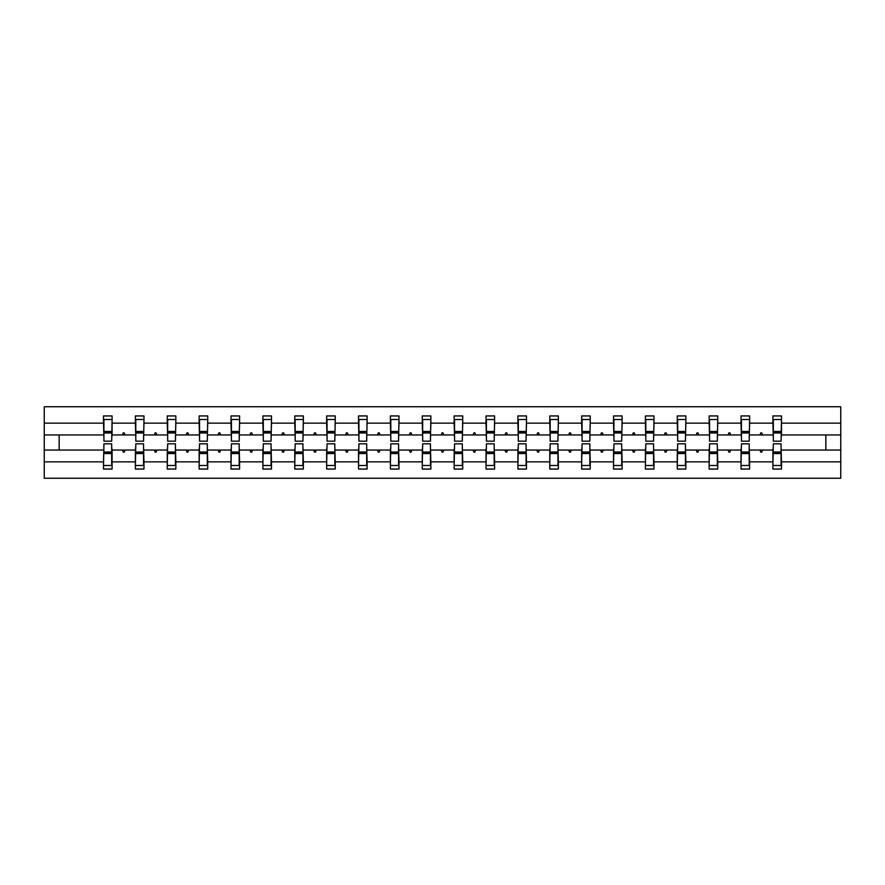 <?xml version="1.0" encoding="UTF-8"?>
<svg xmlns="http://www.w3.org/2000/svg" width="885" height="885" viewBox="0 0 885 885"><rect width="100%" height="100%" fill="white"/><g stroke="black" fill="none" stroke-linecap="round" stroke-linejoin="round"><path stroke-width="1.33" d="M103.921 446.991L103.512 461.859L44.25 461.859L44.25 478.254L840.75 478.254L840.75 461.859L781.488 461.859L781.488 469.061L772.915 469.061L772.915 450.056L760.005 450.056L760.757 452.102L761.775 452.102L762.516 450.056M773.324 446.991L772.915 450.056M840.75 461.859L840.75 434.944L781.488 434.944L781.488 415.939L772.915 415.939L772.915 423.141L749.617 423.141L749.208 438.009M773.324 438.009L772.915 423.141M741.442 446.991L741.033 450.056L728.134 450.056L728.875 452.102L729.893 452.102L730.645 450.056M772.915 461.859L749.617 461.859L749.617 469.061L741.033 469.061L741.033 450.056M749.617 423.141L749.617 415.939L741.033 415.939L741.033 423.141L717.735 423.141L717.337 438.009M741.442 438.009L741.033 423.141M709.571 446.991L709.162 450.056L696.252 450.056L697.004 452.102L698.022 452.102L698.763 450.056M741.033 461.859L717.735 461.859L717.735 469.061L709.162 469.061L709.162 450.056M717.735 423.141L717.735 415.939L709.162 415.939L709.162 423.141L685.864 423.141L685.455 438.009M709.571 438.009L709.162 423.141M677.689 446.991L677.279 450.056L664.381 450.056L665.122 452.102L666.151 452.102L666.892 450.056M709.162 461.859L685.864 461.859L685.864 469.061L677.279 469.061L677.279 450.056M685.864 423.141L685.864 415.939L677.279 415.939L677.279 423.141L653.982 423.141L653.584 438.009M677.689 438.009L677.279 423.141M645.818 446.991L645.408 450.056L632.498 450.056L633.251 452.102L634.268 452.102L635.01 450.056M677.279 461.859L653.982 461.859L653.982 469.061L645.408 469.061L645.408 450.056M653.982 423.141L653.982 415.939L645.408 415.939L645.408 423.141L622.111 423.141L621.701 438.009M645.818 438.009L645.408 423.141M613.936 446.991L613.526 450.056L600.627 450.056L601.369 452.102L602.397 452.102L603.139 450.056M645.408 461.859L622.111 461.859L622.111 469.061L613.526 469.061L613.526 450.056M622.111 423.141L622.111 415.939L613.526 415.939L613.526 423.141L590.24 423.141L589.83 438.009M613.936 438.009L613.526 423.141M582.064 446.991L581.655 450.056L568.756 450.056L569.497 452.102L570.515 452.102L571.256 450.056M613.526 461.859L590.24 461.859L590.24 469.061L581.655 469.061L581.655 450.056M590.24 423.141L590.24 415.939L581.655 415.939L581.655 423.141L558.358 423.141L557.948 438.009M582.064 438.009L581.655 423.141M550.182 446.991L549.773 450.056L536.874 450.056L537.615 452.102L538.644 452.102L539.385 450.056M581.655 461.859L558.358 461.859L558.358 469.061L549.773 469.061L549.773 450.056M558.358 423.141L558.358 415.939L549.773 415.939L549.773 423.141L526.486 423.141L526.077 438.009M550.182 438.009L549.773 423.141M518.311 446.991L517.902 450.056L505.003 450.056L505.744 452.102L506.762 452.102L507.503 450.056M549.773 461.859L526.486 461.859L526.486 469.061L517.902 469.061L517.902 450.056M526.486 423.141L526.486 415.939L517.902 415.939L517.902 423.141L494.604 423.141L494.195 438.009M518.311 438.009L517.902 423.141M486.429 446.991L486.02 450.056L473.121 450.056L473.862 452.102L474.891 452.102L475.632 450.056M517.902 461.859L494.604 461.859L494.604 469.061L486.02 469.061L486.02 450.056M494.604 423.141L494.604 415.939L486.02 415.939L486.02 423.141L462.733 423.141L462.324 438.009M486.429 438.009L486.02 423.141M454.558 446.991L454.149 450.056L441.25 450.056L441.991 452.102L443.009 452.102L443.75 450.056M486.02 461.859L462.733 461.859L462.733 469.061L454.149 469.061L454.149 450.056M462.733 423.141L462.733 415.939L454.149 415.939L454.149 423.141L430.851 423.141L430.442 438.009M454.558 438.009L454.149 423.141M422.676 446.991L422.267 450.056L409.368 450.056L410.109 452.102L411.138 452.102L411.879 450.056M454.149 461.859L430.851 461.859L430.851 469.061L422.267 469.061L422.267 450.056M430.851 423.141L430.851 415.939L422.267 415.939L422.267 423.141L398.98 423.141L398.571 438.009M422.676 438.009L422.267 423.141M390.805 446.991L390.396 450.056L377.497 450.056L378.238 452.102L379.256 452.102L379.997 450.056M422.267 461.859L398.98 461.859L398.98 469.061L390.396 469.061L390.396 450.056M398.98 423.141L398.98 415.939L390.396 415.939L390.396 423.141L367.098 423.141L366.689 438.009M390.805 438.009L390.396 423.141M358.923 446.991L358.513 450.056L345.615 450.056L346.356 452.102L347.385 452.102L348.126 450.056M390.396 461.859L367.098 461.859L367.098 469.061L358.513 469.061L358.513 450.056M367.098 423.141L367.098 415.939L358.513 415.939L358.513 423.141L335.227 423.141L334.818 438.009M358.923 438.009L358.513 423.141M327.052 446.991L326.642 450.056L313.744 450.056L314.485 452.102L315.502 452.102L316.244 450.056M358.513 461.859L335.227 461.859L335.227 469.061L326.642 469.061L326.642 450.056M335.227 423.141L335.227 415.939L326.642 415.939L326.642 423.141L303.345 423.141L302.935 438.009M327.052 438.009L326.642 423.141M295.17 446.991L294.76 450.056L281.861 450.056L282.603 452.102L283.631 452.102L284.373 450.056M326.642 461.859L303.345 461.859L303.345 469.061L294.76 469.061L294.76 450.056M303.345 423.141L303.345 415.939L294.76 415.939L294.76 423.141L271.474 423.141L271.064 438.009M295.17 438.009L294.76 423.141M263.299 446.991L262.889 450.056L249.99 450.056L250.732 452.102L251.749 452.102L252.502 450.056M294.76 461.859L271.474 461.859L271.474 469.061L262.889 469.061L262.889 450.056M271.474 423.141L271.474 415.939L262.889 415.939L262.889 423.141L239.592 423.141L239.182 438.009M263.299 438.009L262.889 423.141M231.416 446.991L231.018 450.056L218.108 450.056L218.849 452.102L219.878 452.102L220.619 450.056M262.889 461.859L239.592 461.859L239.592 469.061L231.018 469.061L231.018 450.056M239.592 423.141L239.592 415.939L231.018 415.939L231.018 423.141L207.721 423.141L207.311 438.009M231.416 438.009L231.018 423.141M199.545 446.991L199.136 450.056L186.237 450.056L186.978 452.102L187.996 452.102L188.748 450.056M231.018 461.859L207.721 461.859L207.721 469.061L199.136 469.061L199.136 450.056M207.721 423.141L207.721 415.939L199.136 415.939L199.136 423.141L175.838 423.141L175.429 438.009M199.545 438.009L199.136 423.141M167.663 446.991L167.265 450.056L154.355 450.056L155.107 452.102L156.125 452.102L156.866 450.056M199.136 461.859L175.838 461.859L175.838 469.061L167.265 469.061L167.265 450.056M175.838 423.141L175.838 415.939L167.265 415.939L167.265 423.141L143.967 423.141L143.558 438.009M167.663 438.009L167.265 423.141M135.792 446.991L135.383 450.056L122.484 450.056L123.225 452.102L124.243 452.102L124.995 450.056M167.265 461.859L143.967 461.859L143.967 469.061L135.383 469.061L135.383 450.056M143.967 423.141L143.967 415.939L135.383 415.939L135.383 423.141L112.085 423.141L112.085 415.939L103.512 415.939L103.512 423.141L44.25 423.141L44.25 406.746L840.75 406.746L840.75 423.141L781.488 423.141M135.792 438.009L135.383 423.141M103.512 461.859L103.512 469.061L112.085 469.061L112.085 450.056L122.484 450.056M103.921 438.009L103.512 423.141M781.079 446.991L781.488 461.859M781.488 434.944L781.079 438.009M749.208 446.991L749.617 461.859M717.337 446.991L717.735 461.859M685.455 446.991L685.864 461.859M653.584 446.991L653.982 461.859M621.701 446.991L622.111 461.859M589.83 446.991L590.24 461.859M557.948 446.991L558.358 461.859M526.077 446.991L526.486 461.859M494.195 446.991L494.604 461.859M462.324 446.991L462.733 461.859M430.442 446.991L430.851 461.859M398.571 446.991L398.98 461.859M366.689 446.991L367.098 461.859M334.818 446.991L335.227 461.859M302.935 446.991L303.345 461.859M271.064 446.991L271.474 461.859M239.182 446.991L239.592 461.859M207.311 446.991L207.721 461.859M175.429 446.991L175.838 461.859M143.558 446.991L143.967 461.859M135.383 461.859L112.085 461.859M760.005 450.056L749.617 450.056M772.915 434.944L762.516 434.944L761.775 432.898L760.757 432.898L760.005 434.944L749.617 434.944M760.005 434.944L762.516 434.944M728.134 450.056L717.735 450.056M741.033 434.944L730.645 434.944L729.893 432.898L728.875 432.898L728.134 434.944L717.735 434.944M728.134 434.944L730.645 434.944M696.252 450.056L685.864 450.056M709.162 434.944L698.763 434.944L698.022 432.898L697.004 432.898L696.252 434.944L685.864 434.944M696.252 434.944L698.763 434.944M664.381 450.056L653.982 450.056M677.279 434.944L666.892 434.944L666.151 432.898L665.122 432.898L664.381 434.944L653.982 434.944M664.381 434.944L666.892 434.944M632.498 450.056L622.111 450.056M645.408 434.944L635.01 434.944L634.268 432.898L633.251 432.898L632.498 434.944L622.111 434.944M632.498 434.944L635.01 434.944M600.627 450.056L590.24 450.056M613.526 434.944L603.139 434.944L602.397 432.898L601.369 432.898L600.627 434.944L590.24 434.944M600.627 434.944L603.139 434.944M568.756 450.056L558.358 450.056M581.655 434.944L571.256 434.944L570.515 432.898L569.497 432.898L568.756 434.944L558.358 434.944M568.756 434.944L571.256 434.944M536.874 450.056L526.486 450.056M549.773 434.944L539.385 434.944L538.644 432.898L537.615 432.898L536.874 434.944L526.486 434.944M536.874 434.944L539.385 434.944M505.003 450.056L494.604 450.056M517.902 434.944L507.503 434.944L506.762 432.898L505.744 432.898L505.003 434.944L494.604 434.944M505.003 434.944L507.503 434.944M473.121 450.056L462.733 450.056M486.02 434.944L475.632 434.944L474.891 432.898L473.862 432.898L473.121 434.944L462.733 434.944M473.121 434.944L475.632 434.944M441.25 450.056L430.851 450.056M454.149 434.944L443.75 434.944L443.009 432.898L441.991 432.898L441.25 434.944L430.851 434.944M441.25 434.944L443.75 434.944M409.368 450.056L398.98 450.056M422.267 434.944L411.879 434.944L411.138 432.898L410.109 432.898L409.368 434.944L398.98 434.944M409.368 434.944L411.879 434.944M377.497 450.056L367.098 450.056M390.396 434.944L379.997 434.944L379.256 432.898L378.238 432.898L377.497 434.944L367.098 434.944M377.497 434.944L379.997 434.944M345.615 450.056L335.227 450.056M358.513 434.944L348.126 434.944L347.385 432.898L346.356 432.898L345.615 434.944L335.227 434.944M345.615 434.944L348.126 434.944M313.744 450.056L303.345 450.056M326.642 434.944L316.244 434.944L315.502 432.898L314.485 432.898L313.744 434.944L303.345 434.944M313.744 434.944L316.244 434.944M281.861 450.056L271.474 450.056M294.76 434.944L284.373 434.944L283.631 432.898L282.603 432.898L281.861 434.944L271.474 434.944M281.861 434.944L284.373 434.944M249.99 450.056L239.592 450.056M262.889 434.944L252.502 434.944L251.749 432.898L250.732 432.898L249.99 434.944L239.592 434.944M249.99 434.944L252.502 434.944M218.108 450.056L207.721 450.056M231.018 434.944L220.619 434.944L219.878 432.898L218.849 432.898L218.108 434.944L207.721 434.944M218.108 434.944L220.619 434.944M186.237 450.056L175.838 450.056M199.136 434.944L188.748 434.944L187.996 432.898L186.978 432.898L186.237 434.944L175.838 434.944M186.237 434.944L188.748 434.944M154.355 450.056L143.967 450.056M167.265 434.944L156.866 434.944L156.125 432.898L155.107 432.898L154.355 434.944L143.967 434.944M154.355 434.944L156.866 434.944M135.383 434.944L124.995 434.944L124.243 432.898L123.225 432.898L122.484 434.944L112.085 434.944L112.085 423.141M122.484 434.944L124.995 434.944M111.676 446.991L112.085 450.056M112.085 434.944L111.676 438.009M103.512 450.056L44.25 450.056L44.25 423.141M44.25 461.859L44.25 450.056M103.512 434.944L44.25 434.944M840.75 434.944L840.75 423.141M59.162 450.056L59.162 434.944M825.838 434.944L825.838 450.056L781.488 450.056M840.75 450.056L825.838 450.056M103.921 432.997L103.921 419.512L112.085 419.512L111.676 441.173L103.921 441.173L103.921 432.997L111.676 432.997M111.676 452.003L111.676 465.488L103.512 465.488L103.921 443.827L111.676 443.827L111.676 452.003L103.921 452.003M135.792 432.997L135.792 419.512L143.967 419.512L143.558 441.173L135.792 441.173L135.792 432.997L143.558 432.997M143.558 452.003L143.558 465.488L135.383 465.488L135.792 443.827L143.558 443.827L143.558 452.003L135.792 452.003M167.663 432.997L167.663 419.512L175.838 419.512L175.429 441.173L167.663 441.173L167.663 432.997L175.429 432.997M175.429 452.003L175.429 465.488L167.265 465.488L167.663 443.827L175.429 443.827L175.429 452.003L167.663 452.003M199.545 432.997L199.545 419.512L207.721 419.512L207.311 441.173L199.545 441.173L199.545 432.997L207.311 432.997M207.311 452.003L207.311 465.488L199.136 465.488L199.545 443.827L207.311 443.827L207.311 452.003L199.545 452.003M231.416 432.997L231.416 419.512L239.592 419.512L239.182 441.173L231.416 441.173L231.416 432.997L239.182 432.997M239.182 452.003L239.182 465.488L231.018 465.488L231.416 443.827L239.182 443.827L239.182 452.003L231.416 452.003M263.299 432.997L263.299 419.512L271.474 419.512L271.064 441.173L263.299 441.173L263.299 432.997L271.064 432.997M271.064 452.003L271.064 465.488L262.889 465.488L263.299 443.827L271.064 443.827L271.064 452.003L263.299 452.003M295.17 432.997L295.17 419.512L303.345 419.512L302.935 441.173L295.17 441.173L295.17 432.997L302.935 432.997M302.935 452.003L302.935 465.488L294.76 465.488L295.17 443.827L302.935 443.827L302.935 452.003L295.17 452.003M327.052 432.997L327.052 419.512L335.227 419.512L334.818 441.173L327.052 441.173L327.052 432.997L334.818 432.997M334.818 452.003L334.818 465.488L326.642 465.488L327.052 443.827L334.818 443.827L334.818 452.003L327.052 452.003M358.923 432.997L358.923 419.512L367.098 419.512L366.689 441.173L358.923 441.173L358.923 432.997L366.689 432.997M366.689 452.003L366.689 465.488L358.513 465.488L358.923 443.827L366.689 443.827L366.689 452.003L358.923 452.003M390.805 432.997L390.805 419.512L398.98 419.512L398.571 441.173L390.805 441.173L390.805 432.997L398.571 432.997M398.571 452.003L398.571 465.488L390.396 465.488L390.805 443.827L398.571 443.827L398.571 452.003L390.805 452.003M422.676 432.997L422.676 419.512L430.851 419.512L430.442 441.173L422.676 441.173L422.676 432.997L430.442 432.997M430.442 452.003L430.442 465.488L422.267 465.488L422.676 443.827L430.442 443.827L430.442 452.003L422.676 452.003M454.558 432.997L454.558 419.512L462.733 419.512L462.324 441.173L454.558 441.173L454.558 432.997L462.324 432.997M462.324 452.003L462.324 465.488L454.149 465.488L454.558 443.827L462.324 443.827L462.324 452.003L454.558 452.003M486.429 432.997L486.429 419.512L494.604 419.512L494.195 441.173L486.429 441.173L486.429 432.997L494.195 432.997M494.195 452.003L494.195 465.488L486.02 465.488L486.429 443.827L494.195 443.827L494.195 452.003L486.429 452.003M518.311 432.997L518.311 419.512L526.486 419.512L526.077 441.173L518.311 441.173L518.311 432.997L526.077 432.997M526.077 452.003L526.077 465.488L517.902 465.488L518.311 443.827L526.077 443.827L526.077 452.003L518.311 452.003M550.182 432.997L550.182 419.512L558.358 419.512L557.948 441.173L550.182 441.173L550.182 432.997L557.948 432.997M557.948 452.003L557.948 465.488L549.773 465.488L550.182 443.827L557.948 443.827L557.948 452.003L550.182 452.003M582.064 432.997L582.064 419.512L590.24 419.512L589.83 441.173L582.064 441.173L582.064 432.997L589.83 432.997M589.83 452.003L589.83 465.488L581.655 465.488L582.064 443.827L589.83 443.827L589.83 452.003L582.064 452.003M613.936 432.997L613.936 419.512L622.111 419.512L621.701 441.173L613.936 441.173L613.936 432.997L621.701 432.997M621.701 452.003L621.701 465.488L613.526 465.488L613.936 443.827L621.701 443.827L621.701 452.003L613.936 452.003M645.818 432.997L645.818 419.512L653.982 419.512L653.584 441.173L645.818 441.173L645.818 432.997L653.584 432.997M653.584 452.003L653.584 465.488L645.408 465.488L645.818 443.827L653.584 443.827L653.584 452.003L645.818 452.003M677.689 432.997L677.689 419.512L685.864 419.512L685.455 441.173L677.689 441.173L677.689 432.997L685.455 432.997M685.455 452.003L685.455 465.488L677.279 465.488L677.689 443.827L685.455 443.827L685.455 452.003L677.689 452.003M709.571 432.997L709.571 419.512L717.735 419.512L717.337 441.173L709.571 441.173L709.571 432.997L717.337 432.997M717.337 452.003L717.337 465.488L709.162 465.488L709.571 443.827L717.337 443.827L717.337 452.003L709.571 452.003M741.442 432.997L741.442 419.512L749.617 419.512L749.208 441.173L741.442 441.173L741.442 432.997L749.208 432.997M749.208 452.003L749.208 465.488L741.033 465.488L741.442 443.827L749.208 443.827L749.208 452.003L741.442 452.003M773.324 432.997L773.324 419.512L781.488 419.512L781.079 441.173L773.324 441.173L773.324 432.997L781.079 432.997M781.079 452.003L781.079 465.488L772.915 465.488L773.324 443.827L781.079 443.827L781.079 452.003L773.324 452.003M111.676 453.231L103.921 453.231M103.921 431.769L111.676 431.769M135.792 431.769L143.558 431.769M167.663 431.769L175.429 431.769M199.545 431.769L207.311 431.769M231.416 431.769L239.182 431.769M143.558 453.231L135.792 453.231M175.429 453.231L167.663 453.231M207.311 453.231L199.545 453.231M239.182 453.231L231.416 453.231M263.299 431.769L271.064 431.769M271.064 453.231L263.299 453.231M295.17 431.769L302.935 431.769M302.935 453.231L295.17 453.231M327.052 431.769L334.818 431.769M334.818 453.231L327.052 453.231M358.923 431.769L366.689 431.769M366.689 453.231L358.923 453.231M390.805 431.769L398.571 431.769M398.571 453.231L390.805 453.231M422.676 431.769L430.442 431.769M430.442 453.231L422.676 453.231M454.558 431.769L462.324 431.769M462.324 453.231L454.558 453.231M486.429 431.769L494.195 431.769M494.195 453.231L486.429 453.231M518.311 431.769L526.077 431.769M526.077 453.231L518.311 453.231M550.182 431.769L557.948 431.769M557.948 453.231L550.182 453.231M582.064 431.769L589.83 431.769M589.83 453.231L582.064 453.231M613.936 431.769L621.701 431.769M621.701 453.231L613.936 453.231M645.818 431.769L653.584 431.769M653.584 453.231L645.818 453.231M677.689 431.769L685.455 431.769M685.455 453.231L677.689 453.231M709.571 431.769L717.337 431.769M717.337 453.231L709.571 453.231M741.442 431.769L749.208 431.769M749.208 453.231L741.442 453.231M773.324 431.769L781.079 431.769M781.079 453.231L773.324 453.231M111.676 453.54L103.921 453.54M103.921 431.46L111.676 431.46M135.792 431.46L143.558 431.46M167.663 431.46L175.429 431.46M199.545 431.46L207.311 431.46M231.416 431.46L239.182 431.46M143.558 453.54L135.792 453.54M175.429 453.54L167.663 453.54M207.311 453.54L199.545 453.54M239.182 453.54L231.416 453.54M263.299 431.46L271.064 431.46M271.064 453.54L263.299 453.54M295.17 431.46L302.935 431.46M302.935 453.54L295.17 453.54M327.052 431.46L334.818 431.46M334.818 453.54L327.052 453.54M358.923 431.46L366.689 431.46M366.689 453.54L358.923 453.54M390.805 431.46L398.571 431.46M398.571 453.54L390.805 453.54M422.676 431.46L430.442 431.46M430.442 453.54L422.676 453.54M454.558 431.46L462.324 431.46M462.324 453.54L454.558 453.54M486.429 431.46L494.195 431.46M494.195 453.54L486.429 453.54M518.311 431.46L526.077 431.46M526.077 453.54L518.311 453.54M550.182 431.46L557.948 431.46M557.948 453.54L550.182 453.54M582.064 431.46L589.83 431.46M589.83 453.54L582.064 453.54M613.936 431.46L621.701 431.46M621.701 453.54L613.936 453.54M645.818 431.46L653.584 431.46M653.584 453.54L645.818 453.54M677.689 431.46L685.455 431.46M685.455 453.54L677.689 453.54M709.571 431.46L717.337 431.46M717.337 453.54L709.571 453.54M741.442 431.46L749.208 431.46M749.208 453.54L741.442 453.54M773.324 431.46L781.079 431.46M781.079 453.54L773.324 453.54"/></g></svg>
